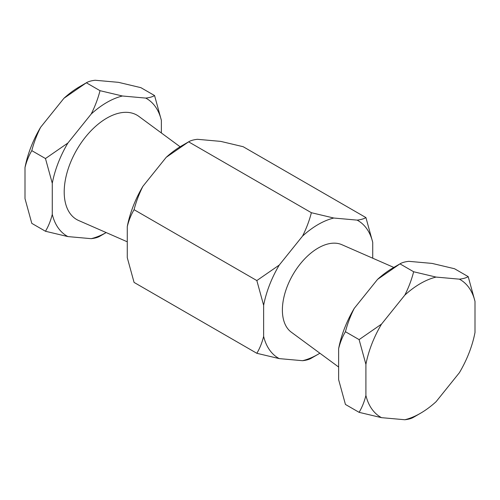 <?xml version="1.0" encoding="UTF-8"?>
<svg xmlns="http://www.w3.org/2000/svg" width="500" height="500" viewBox="0 0 500 500"><rect width="100%" height="100%" fill="white"/><g stroke="black" fill="none" stroke-linecap="round" stroke-linejoin="round"><path stroke-width="0.75" d="M154.562 95.55L161.363 120.3A79.45 45.875 120 0 0 145.75 98.088C149.594 97.656 152.531 96.812 154.562 95.55L140.894 87.662L118.475 82.338L95.162 80.256C91.312 80.688 88.375 81.531 86.35 82.788L63.931 98.287A79.45 45.875 120 0 1 79.544 86.719A79.45 45.875 120 0 0 79.544 86.719L86.35 82.788L100.019 90.681L122.431 96A79.45 45.875 120 0 0 91.2 114.031L67.888 143.038A79.45 45.875 120 0 0 52.275 183.281L52.275 214.369A79.45 45.875 120 0 0 67.888 236.588L91.2 238.669A79.45 45.875 120 0 0 106.188 232.569L100.019 236.137C98 237.394 95.062 238.238 91.2 238.669M180.119 146.775L138.825 116.369A60.263 34.794 120 0 0 106.819 118.131A60.263 34.794 120 0 0 66.944 173A60.263 34.794 120 0 0 78.688 220.538L127.275 241.8M256.837 353.294L134.075 282.419L127.275 257.669L127.275 226.581A79.45 45.875 -60 0 1 142.887 186.337L166.2 157.331A79.45 45.875 -60 0 1 181.819 145.762L188.619 141.838C190.637 140.581 193.575 139.731 197.431 139.3L220.75 141.387L243.162 146.706L365.925 217.581C363.906 218.837 360.969 219.681 357.113 220.113L333.8 218.031L311.381 212.712C309.363 220.581 306.425 228.369 302.569 236.062L279.25 265.069L256.837 280.562L263.637 305.312L263.637 336.4C262.038 342.762 259.775 348.394 256.837 353.294L279.25 358.612L302.569 360.7C306.413 360.269 309.35 359.425 311.381 358.162L318.181 354.237A79.45 45.875 120 0 0 319.881 353.225M338.638 367.031L291.294 332.175A50.625 29.225 -60 0 1 285.569 291.156A50.625 29.225 -60 0 1 318.181 248.031A50.625 29.225 -60 0 1 341.812 244.675L393.95 267.494M354.25 308.369A79.45 45.875 120 0 0 338.638 348.612C340.231 342.25 342.5 336.619 345.438 331.719C347.456 323.844 350.394 316.062 354.25 308.369L377.569 279.363A79.45 45.875 120 0 1 393.181 267.794L399.981 263.863C402 262.606 404.938 261.762 408.8 261.331L432.113 263.412L454.531 268.738L468.2 276.631L475 301.375L475 332.463A79.45 45.875 -60 0 1 459.387 372.706L436.069 401.712A79.45 45.875 -60 0 1 420.456 413.281A79.45 45.875 -60 0 1 420.456 413.288L413.65 417.212C411.637 418.469 408.7 419.312 404.837 419.744L381.525 417.663L359.106 412.337C362.069 407.375 364.338 401.744 365.906 395.444L365.906 364.363L359.106 339.613L381.525 324.113L404.837 295.106C408.688 287.438 411.625 279.65 413.65 271.756L436.069 277.081L459.387 279.163C463.231 278.731 466.169 277.887 468.2 276.631M145.75 98.088L122.431 96M161.363 132.969L161.363 120.3M63.931 98.287L40.613 127.294C36.769 134.963 33.831 142.75 31.8 150.644C28.837 155.612 26.569 161.244 25 167.537L25 198.625L31.8 223.369L45.469 231.262C48.438 226.3 50.7 220.669 52.275 214.369M67.888 236.588L45.469 231.262M31.8 150.644L45.469 158.537L67.888 143.038M52.275 183.281L45.469 158.537M86.35 82.788L79.544 86.719M91.2 114.031C95.05 106.363 97.987 98.575 100.019 90.681M40.613 127.294A79.45 45.875 120 0 0 25 167.537M181.819 145.762L188.619 141.838L311.381 212.712M127.275 226.581C128.869 220.219 131.137 214.587 134.075 209.688C136.094 201.819 139.031 194.031 142.887 186.337M134.075 209.688L256.837 280.562M166.2 157.331L188.619 141.838M372.725 258.2L372.725 242.331L365.925 217.581M263.637 336.4A79.45 45.875 120 0 0 279.25 358.612M302.569 360.7A79.45 45.875 120 0 0 318.181 354.237L311.381 358.162M372.725 242.331A79.45 45.875 120 0 0 357.113 220.113M333.8 218.031A79.45 45.875 120 0 0 302.569 236.062M279.25 265.069A79.45 45.875 120 0 0 263.637 305.312M338.638 348.612L338.638 379.7L345.438 404.45L359.106 412.337M345.438 331.719L359.106 339.613M377.569 279.363L399.981 263.863L413.65 271.756M399.981 263.863L393.181 267.794M381.525 417.663A79.45 45.875 -60 0 1 365.906 395.444M413.656 417.212L420.456 413.281A79.45 45.875 -60 0 1 404.837 419.744M459.387 279.163A79.45 45.875 -60 0 1 475 301.375M404.837 295.106A79.45 45.875 -60 0 1 436.069 277.081M365.906 364.363A79.45 45.875 -60 0 1 381.525 324.113M106.188 232.569L100.019 236.137"/></g></svg>
